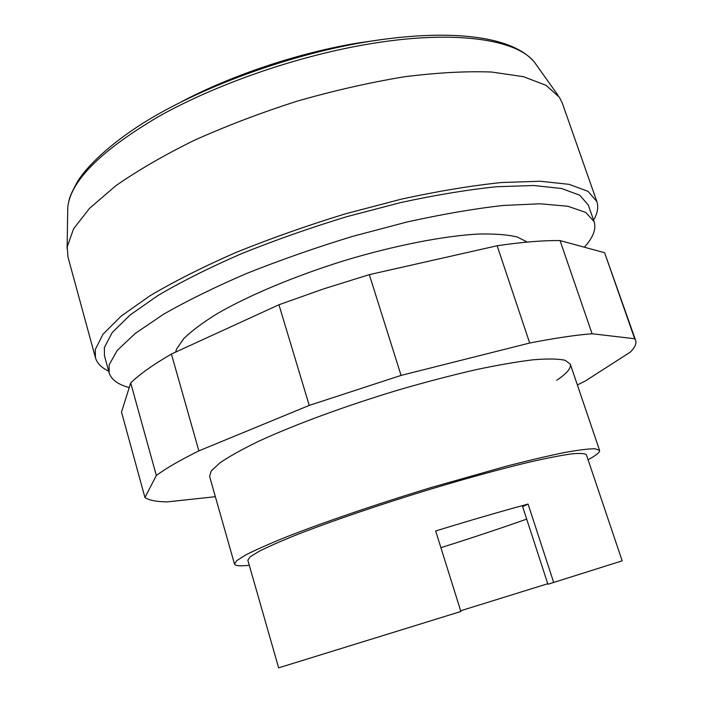 <?xml version="1.0" encoding="UTF-8"?>
<svg xmlns="http://www.w3.org/2000/svg" width="703" height="703" viewBox="0 0 703 703"><rect width="100%" height="100%" fill="white"/><g stroke="black" fill="none" stroke-linecap="round" stroke-linejoin="round"><path stroke-width="1.05" d="M108.675 371.14C101.478 367.766 97.058 363.275 95.432 357.686L67.989 257.087L67.216 246.858L73.578 228.783L89.615 208.255L115.503 185.996C137.498 170.574 163.755 155.345 194.283 140.31C226.761 125.758 261.173 112.665 297.536 101.039C334.136 90.59 369.62 82.532 403.979 76.847C436.827 72.673 466.036 71.073 491.608 72.031L523.471 76.689L546.126 85.362L559.447 97.339L562.312 103.121L596.847 201.515C598.675 207.042 597.585 213.237 593.578 220.101M95.432 357.686L95.265 349.567L103.033 334.197L121.215 316.069L149.924 295.796C174.098 281.472 202.666 267.078 235.646 252.614C270.55 238.466 307.132 225.54 345.375 213.835L401.747 199.046C438.259 191.128 471.555 185.618 501.643 182.516L540.203 181.242L569.158 184.353L587.989 191.33L596.847 201.515M129.238 387.573C117.928 384.506 111.223 379.567 109.123 372.766L104.457 355.762L104.387 347.475L112.208 332.572L130.064 315.032L158.017 295.471C181.462 281.675 209.099 267.825 240.909 253.932C274.548 240.356 309.751 227.965 346.517 216.752L400.684 202.578C435.755 194.986 467.75 189.705 496.67 186.734L533.753 185.513L561.635 188.509L579.782 195.232L588.314 205.056L594.14 221.691C596.39 228.985 593.13 237.491 584.351 247.21M109.123 372.766L109.158 364.848L117.155 350.489L135.213 333.459L163.386 314.355C186.98 300.822 214.758 287.184 246.718 273.432C280.488 259.969 315.814 247.605 352.678 236.349L406.958 222.007C442.082 214.248 474.086 208.738 502.997 205.478L540.018 203.782L567.778 206.251L585.775 212.42L594.14 221.691M67.093 248.396L67.778 207.209C70.599 180.899 100.784 150.723 158.342 116.689C215.39 84.545 295.541 56.565 366.527 44.412C454.094 29.192 517.839 39.236 534.974 62.945L558.112 95.459M175.627 352.106L176.523 349.154L183.597 338.784C191.488 331.025 202.719 322.633 217.297 313.617C248.994 295.269 295.655 275.69 345.445 260.277C395.323 245.338 443.707 235.953 478.348 234.037C494.481 233.668 507.434 234.653 517.223 236.981L527.259 242.078M249.275 565.247C240.136 566.293 235.215 565.897 234.503 564.078L236.709 560.651L246.059 554.764C255.883 549.772 269.416 543.797 286.648 536.828C323.872 522.224 377.063 504.025 430.983 487.592L506.784 466.08C529.139 460.351 548.366 455.843 564.474 452.547C578.481 450.008 588.692 448.742 595.125 448.751L599.571 450.377C600.019 452.275 596.188 455.395 588.068 459.727M528.067 504.069C500.764 511.459 469.964 520.431 435.667 530.976L460.878 611.496L278.625 667.85L247.843 560.221L250.145 556.829L259.143 551.275C268.476 546.591 281.182 541.011 297.29 534.526C332.009 520.967 381.158 504.183 430.834 489.068C468.55 477.776 501.617 468.743 530.027 461.959C547.119 458.084 560.924 455.403 571.434 453.901C579.913 453.075 584.905 453.365 586.399 454.771L622.173 560.845L547.927 584.263L522.628 506.643L528.067 504.069L553.7 582.497M526.688 519.104C501.142 528.164 472.539 537.69 440.895 547.672M547.751 583.718L460.65 610.775M556.741 380.27C566.838 373.469 571.354 368.091 570.309 364.136L565.159 360.288C558.305 358.785 547.734 358.609 533.454 359.76C517.127 361.729 497.786 365.068 475.43 369.796C451.704 375.279 426.607 381.834 400.148 389.462C346.869 405.403 294.785 424.568 258.704 441.256C242.052 449.34 229.081 456.572 219.793 462.952L211.199 471.01L209.617 476.476L234.503 564.078M215.364 496.705L167.323 501.88C156.426 501.757 148.957 500.299 144.941 497.522L156.338 475.509C165.785 468.444 179.968 460.237 198.87 450.878L309.232 405.403L401.07 375.411L529.693 343.029C554.667 338.152 575.467 335.059 592.084 333.749L634.677 338.741L635.653 340.454C636.654 343.6 634.897 347.475 630.371 352.08L585.379 380.956L577.374 384.945M635.653 340.454L604.615 252.729L560.054 240.584C543.129 240.356 522.162 242.078 497.144 245.751L369.33 274.636L323.389 288.968L278.95 304.759L171.409 354.04C153.149 364.664 139.581 374.286 130.705 382.915L121.505 412.107L144.941 497.522M634.677 338.741L604.615 252.729M592.084 333.749L560.054 240.584M529.693 343.029L497.144 245.751M401.07 375.411L369.33 274.636M309.232 405.403L278.95 304.759M198.87 450.878L171.409 354.04M156.338 475.509L130.705 382.915M356.245 43.287C297.527 53.208 231.665 75.291 181.655 101.654M364.013 42.294C286.71 55.475 199.406 87.743 142.639 123.429C110.67 143.658 88.051 165.117 77.91 180.864C72.813 190.047 69.896 196.357 69.158 199.784L68.103 204.731M599.571 450.377L570.309 364.136M364.295 42.25C447.793 28.173 509.693 35.721 532.487 60.089M356.588 43.226L380.508 39.72"/></g></svg>

